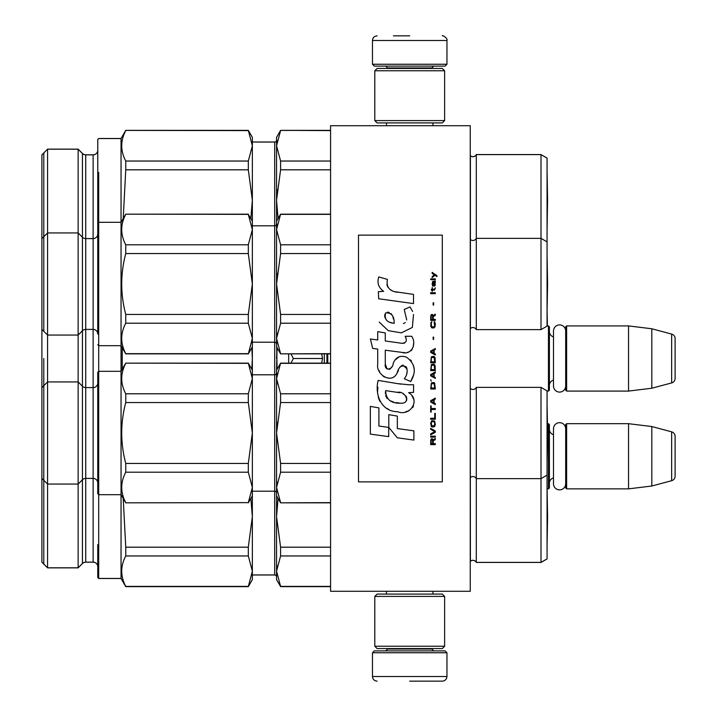 <?xml version="1.0" encoding="UTF-8"?>
<svg xmlns="http://www.w3.org/2000/svg" width="717" height="717" viewBox="0 0 717 717"><rect width="100%" height="100%" fill="white"/><g stroke="black" fill="none" stroke-linecap="round" stroke-linejoin="round"><path stroke-width="1.08" d="M470.244 363.653L470.244 336.381M470.244 591.292L470.244 125.708L330.564 125.708L330.564 591.292L470.244 591.292M413.521 125.708L409.712 125.708C378.361 125.708 378.361 125.708 409.712 125.708M547.062 391.088L548.46 391.088L548.46 325.912L547.062 325.912M548.46 391.088L549.392 390.156L549.392 326.844L548.46 325.912M553.488 336.882A5.584 5.584 147.9 0 1 549.392 331.496M553.488 380.118A5.584 5.584 32.2 0 0 549.392 385.504M566.618 325.912L566.618 391.088L565.686 390.156L565.686 326.844L566.618 325.912L628.54 325.912L651.816 328.771L671.65 334.077L671.65 382.923L651.816 388.229L651.816 328.771M566.618 391.088L628.54 391.088L628.54 325.912M628.54 391.088L651.816 388.229M675.1 338.576L675.1 378.424L675.1 338.576A4.652 4.652 -124.1 0 0 671.65 334.077M675.1 378.424A4.652 4.652 -55.9 0 1 671.65 382.923M547.062 488.86L548.46 488.86L548.46 423.684L547.421 423.684M548.46 488.86L549.392 487.936L549.392 424.616L548.46 423.684M553.488 434.654A5.584 5.584 147.9 0 1 549.392 429.268M553.488 477.889A5.584 5.584 32.2 0 0 549.392 483.276M566.618 423.684L566.618 488.86L565.686 487.936L565.686 424.616L566.618 423.684L628.54 423.684L651.816 426.543L671.65 431.849L671.65 480.695L651.816 486.009L651.816 426.543M566.618 488.86L628.54 488.86L628.54 423.684M628.54 488.86L651.816 486.009M675.1 436.348L675.1 476.196L675.1 436.348A4.652 4.652 -124.1 0 0 671.65 431.849M675.1 476.196A4.652 4.652 -55.9 0 1 671.65 480.695M324.308 353.848L324.308 363.152M321.664 363.152L322.533 358.5L321.664 353.848M288.664 363.152L288.664 353.848M290.959 353.848L293.343 358.5L290.959 363.152M322.533 358.5L293.343 358.5M372.464 652.748L374.328 650.884L445.096 650.884L446.96 652.748L372.464 652.748L372.464 676.498C372.741 679.322 374.292 680.872 377.124 681.15M409.712 681.15L442.308 681.15L409.712 681.15M446.96 64.252L372.464 64.252L374.328 66.116L445.096 66.116L446.96 64.252L446.96 40.502C447.982 37.893 441.789 34.846 442.308 35.85M409.712 35.85L393.418 35.85M374.794 646.232L444.63 646.232L442.308 648.562L377.124 648.562L374.794 646.232L374.794 596.41L444.63 596.41L442.308 594.088L377.124 594.088L374.794 596.41M444.63 70.768L374.794 70.768L377.124 68.438L442.308 68.438L444.63 70.768L444.63 120.59L442.308 122.912L377.124 122.912L374.794 120.59L444.63 120.59M565.686 385.997A6.103 6.103 0 0 1 559.583 392.091A6.103 6.103 0 0 1 553.488 385.997L553.488 331.003A6.103 6.103 0 0 1 559.583 324.909A6.103 6.103 0 0 1 565.686 331.003M565.686 483.769A6.103 6.103 0 0 1 559.583 489.863A6.103 6.103 0 0 1 553.488 483.769L553.488 428.784A6.103 6.103 0 0 1 559.583 422.68A6.103 6.103 0 0 1 565.686 428.784M541.012 562.424L541.012 387.368L547.062 390.864L547.062 558.928L541.012 562.424L476.294 562.424A3.728 3.728 0 0 0 470.406 561.33L470.244 388.3M476.294 562.424L476.294 562.37A3.728 3.728 0 0 0 470.406 561.277L470.244 561.438M276.556 579.65L276.556 571.18L280.589 586.398L276.556 579.65M252.348 142.002L274.692 142.002L274.692 574.998L252.348 574.998M274.692 574.998A1.864 1.864 -43.7 0 1 276.556 576.862M125.753 586.64L125.753 586.398C120.384 576.253 120.384 566.107 125.753 555.962L248.315 555.962L252.348 571.18L252.348 579.65L248.315 586.64L125.753 586.64L121.048 578.485L121.048 138.515L98.704 138.515L97.772 139.439L97.772 150.149A4.652 4.652 -138.9 0 1 93.12 154.809L85.735 154.809L85.735 562.191L93.12 562.191A4.652 4.652 -41 0 1 97.772 566.851L97.772 576.056M93.12 154.809L93.12 238.609L85.735 238.609A4.652 4.652 108.6 0 1 82.437 237.246L78.144 232.944L47.564 232.944L47.564 149.199L78.144 149.199L82.437 153.492L82.437 563.553L78.144 567.855L78.144 149.145L47.564 149.145L41.9 154.863L47.564 149.145M78.144 567.855L47.564 567.855L47.564 232.944L41.9 238.609L41.9 154.863M47.564 567.855L41.9 562.191L41.9 238.609M252.348 579.596L248.315 586.64M121.048 578.485L98.704 578.485L97.772 577.561L97.772 544.678L97.772 577.508L98.704 578.44L98.704 172.322M97.772 577.508L97.772 566.797A4.652 4.652 -41 0 0 93.12 562.137L85.735 562.137A4.652 4.652 71.4 0 0 82.437 563.508L78.144 567.801L47.564 567.801L41.9 562.137M97.772 566.851L97.772 544.732M82.437 563.553A4.652 4.652 71.4 0 1 85.735 562.191M43.782 358.5L43.782 564.073M547.062 544.391L547.582 516.742L547.098 489.119L547.062 544.445M97.772 386.436L97.772 493.753L98.704 494.685L121.048 494.685L125.753 502.832L248.315 502.644L125.753 502.832M547.098 325.912L547.062 256.354M547.062 158.125L541.012 154.63L547.062 158.072L547.062 326.136L541.012 329.632L476.294 329.632L476.294 154.576A3.728 3.728 0 0 1 470.406 155.67L470.244 155.508M330.564 130.36L280.589 130.36L330.564 130.602M280.589 130.602L276.556 145.82L276.556 137.35L280.589 130.36M274.692 142.002A1.864 1.864 -136.3 0 0 276.556 140.138M541.012 154.576L476.294 154.576M476.294 329.632A3.728 3.728 0 0 0 470.406 328.538L470.406 155.67M252.348 221.15L248.315 214.356L252.348 229.574L252.348 137.35L248.315 130.36L252.348 145.82L248.315 161.038L248.315 169.812L252.348 200.258L250.842 218.542M248.315 130.36L125.753 130.36L121.048 138.515M252.348 137.404L248.315 130.413L125.753 130.36M85.735 154.809A4.652 4.652 108.6 0 1 82.437 153.447L78.144 149.145M252.348 145.82L252.348 140.371L252.348 142.056L274.692 142.056A1.864 1.864 -136.3 0 0 276.556 140.191M97.772 139.492L97.772 256.068L97.772 139.492L98.704 138.56L121.048 138.56L125.753 130.413L248.315 130.602M97.772 172.322L97.772 140.944M43.782 152.927L43.782 331.281M547.062 227.898L547.062 172.555M547.062 558.875L541.012 562.37L476.294 562.37L476.294 478.624A3.728 3.728 0 0 0 470.406 477.522L470.244 477.692M276.556 579.596L280.589 586.587L330.564 586.587M330.564 363.152L280.589 363.152L276.556 378.558L276.556 432.996L280.589 463.433L280.589 472.207L276.556 487.426L276.556 516.742L280.589 547.188L330.564 547.188M278.062 498.449L276.556 516.742L276.556 571.18L277.085 565.838M280.589 547.188L280.589 555.962L330.564 555.962M280.589 586.398L330.564 586.398M280.589 555.962L276.556 571.18M276.556 576.809A1.864 1.864 -43.7 0 0 274.692 574.944L252.348 574.944L252.348 576.576L252.348 571.18L248.315 586.587L125.753 586.587L121.048 578.44L98.704 578.44L98.704 544.678M276.556 516.742L277.085 506.068M123.216 498.44L125.753 547.188L248.315 547.188L252.348 516.742L252.348 495.85L248.315 502.832M250.842 498.458L252.348 516.742L252.348 571.18M125.753 586.398L248.315 586.398M248.315 555.962L248.315 547.188M125.753 555.962L125.753 547.188M98.704 475.9L98.704 469.886M97.772 488.815L97.772 466.695M330.564 214.168L280.589 214.168L276.556 229.574L276.556 284.004L280.589 314.449L280.589 323.215L276.556 338.442L277.085 369.219M277.085 347.781L276.556 370.142L280.589 363.152M276.556 358.5L277.085 347.817M122.249 347.763L122.249 369.237M251.819 347.772L252.348 358.5L251.819 369.228M252.348 370.142L248.315 363.152L252.348 378.558L252.348 346.858L248.315 353.848L125.753 353.848L121.048 345.693L98.704 345.693L97.772 344.76M97.772 330.564L97.772 223.247L98.704 222.315L98.704 256.068M547.062 241.871L541.012 238.376L541.012 154.63L476.294 154.63A3.728 3.728 0 0 1 470.406 155.723L470.244 155.562M276.556 145.82L280.589 161.038L280.589 169.812L276.556 200.258L276.556 145.82L277.085 140.478M280.589 161.038L330.564 161.038M280.589 169.812L330.564 169.812M277.085 224.233L276.556 229.574L276.556 200.258L278.062 218.542M276.556 200.258L277.085 189.575M123.216 218.56L125.753 169.812L248.315 169.812M125.753 169.812L125.753 161.038L248.315 161.038M125.753 130.602C120.384 140.747 120.384 150.893 125.753 161.038M97.772 250.305L97.772 228.185M82.437 153.492A4.652 4.652 108.6 0 0 85.735 154.863L93.12 154.863A4.652 4.652 -138.9 0 0 97.772 150.203M547.062 475.129L541.012 478.624L476.294 478.624L476.294 387.368A3.728 3.728 0 0 1 470.406 388.462M276.556 495.85L280.589 502.832L330.564 502.644M277.085 383.9L276.556 378.558L280.589 393.785L280.589 402.551L276.556 432.996L276.556 487.426L280.589 502.644M280.589 363.34L330.564 363.34M276.556 370.142L276.556 378.558L277.085 373.216M280.589 393.785L330.564 393.785M280.589 402.551L330.564 402.551M280.589 463.433L330.564 463.433M280.589 472.207L330.564 472.207M276.556 487.426L277.085 482.084M276.556 372.93A1.864 1.864 -136.3 0 1 274.692 374.794L252.348 374.794L252.348 373.163L252.348 378.558L248.315 393.785L248.315 402.551L252.348 432.996L248.315 463.433L125.753 463.433C120.384 443.142 120.384 422.842 125.753 402.551L248.315 402.551M276.556 493.054A1.864 1.864 -43.7 0 0 274.692 491.19L252.348 491.19L252.348 492.821L252.348 487.426L248.315 502.644M276.556 432.996L277.085 422.313M541.012 387.368L476.294 387.368M248.315 363.152L125.753 363.152L121.048 371.307L98.704 371.307L98.704 405.06M248.315 363.34L125.753 363.152M97.772 223.247L97.772 233.957A4.652 4.652 -138.9 0 1 93.12 238.609L93.12 387.601L85.735 387.601A4.652 4.652 108.6 0 1 82.437 386.239L78.144 381.937L47.564 381.937L41.9 387.601M97.772 382.941A4.652 4.652 -138.9 0 1 93.12 387.601L93.12 478.391L85.735 478.391A4.652 4.652 71.4 0 0 82.437 479.754L78.144 484.056L47.564 484.056L41.9 478.391M125.753 502.644C120.384 492.498 120.384 482.353 125.753 472.207L248.315 472.207L252.348 487.426L252.348 378.558M125.753 402.551L125.753 393.785L248.315 393.785M125.753 363.34C120.384 373.485 120.384 383.631 125.753 393.785M252.348 487.426L252.348 495.85M248.315 472.207L248.315 463.433M125.753 472.207L125.753 463.433M98.704 460.932L98.704 494.685M97.772 493.753L97.772 372.231L98.704 371.307M97.772 372.231L97.772 405.06M93.12 562.191L93.12 478.391A4.652 4.652 -41 0 1 97.772 483.043M547.062 460.646L547.062 405.347M541.012 329.632L541.012 238.376L476.294 238.376A3.728 3.728 0 0 1 470.406 239.478L470.244 239.308M276.556 346.858L280.589 353.848L330.564 353.66M276.556 229.574L280.589 244.793L280.589 253.567L276.556 284.004L276.556 338.442L280.589 353.66M280.589 214.356L330.564 214.356M280.589 244.793L330.564 244.793M280.589 253.567L330.564 253.567M280.589 314.449L330.564 314.449M280.589 323.215L330.564 323.215M276.556 338.442L277.085 333.1M276.556 223.946A1.864 1.864 -136.3 0 1 274.692 225.81L252.348 225.81L252.348 224.179L252.348 229.574L248.315 244.793L248.315 253.567L252.348 284.004L248.315 314.449L125.753 314.449C120.384 294.149 120.384 273.858 125.753 253.567L248.315 253.567M276.556 344.07A1.864 1.864 -43.7 0 0 274.692 342.206L252.348 342.206L252.348 343.837L252.348 338.442L248.315 353.848M276.556 284.004L277.085 273.329M248.315 214.168L125.753 214.168L121.048 222.315L98.704 222.315M248.315 214.356L125.753 214.168M97.772 256.068L97.772 334.059A4.652 4.652 -41 0 0 93.12 329.399L85.735 329.399A4.652 4.652 71.4 0 0 82.437 330.761L78.144 335.063L47.564 335.063L41.9 329.399M125.753 353.848L125.753 353.66C120.384 343.515 120.384 333.369 125.753 323.215L248.315 323.215L252.348 338.442L252.348 229.574M125.753 253.567L125.753 244.793L248.315 244.793M125.753 214.356C120.384 224.502 120.384 234.647 125.753 244.793M125.753 353.66L248.315 353.66M252.348 338.442L252.348 346.858M248.315 323.215L248.315 314.449M125.753 323.215L125.753 314.449M436.904 276.601L436.904 275.624L432.154 272.37L432.154 273.347L434.233 274.808L432.154 276.601L432.154 277.569L434.923 275.292L436.904 276.601M435.318 444.63L435.318 443.653L433.238 443.653L433.238 440.892L435.318 439.593L435.318 438.454L433.041 439.915L432.45 438.777L431.455 438.777L430.765 439.915L430.666 444.63L435.318 444.63M430.666 437.146L435.318 437.146L435.318 436.178L430.666 436.178L430.666 437.146M430.666 434.869L435.318 432.27L435.318 430.971L430.666 428.363L430.666 429.34L434.726 431.616L430.666 433.893L430.666 434.869M430.666 423.164L431.356 426.579L432.252 427.063L434.627 426.579L435.318 424.464L434.627 421.049L431.759 420.718L430.666 423.164M430.666 418.28L430.666 419.257L435.318 419.257L435.318 413.404L434.726 413.404L434.726 418.28L430.666 418.28M435.318 399.082L435.318 398.114L430.666 400.713L430.666 402.013L435.318 404.621L435.318 403.644L434.135 402.99L434.135 399.736L435.318 399.082M434.627 382.986L433.74 382.493L431.356 382.986L430.666 388.999L435.318 388.999L434.627 382.986M431.356 381.193L430.666 379.732L431.356 381.193M430.666 375.825L435.318 378.424L435.318 377.447L434.135 376.801L434.135 373.548L435.318 372.894L435.318 371.917L430.666 374.525L430.666 375.825M435.022 365.249L433.74 364.111L431.356 364.603L430.666 370.617L435.318 370.617L435.022 365.249M435.022 357.442L433.74 356.304L431.356 356.788L430.666 362.811L435.318 362.811L435.022 357.442M433.642 339.383L433.642 337.107L433.14 337.107L433.14 339.383L433.642 339.383M430.666 293.674L435.318 293.674L435.318 292.697L430.666 292.697L430.666 293.674M435.219 282.776L435.318 280.992L432.647 281.476L432.154 284.246L432.745 286.191L432.745 282.292L433.238 282.131L433.337 284.891L434.135 286.191L435.12 285.545L435.219 282.776M431.159 405.921L430.666 405.921L430.666 412.096L431.159 412.096L431.159 409.497L435.318 409.497L435.318 408.52L431.159 408.52L431.159 405.921M435.318 348.498L430.666 351.097L430.666 352.397L435.318 355.005L435.318 354.028L434.135 353.373L434.135 350.12L435.318 349.475L435.318 348.498M434.529 290.098L435.318 287.822L434.332 289.283L432.548 289.283L432.154 287.499L432.154 289.283L431.356 289.283L431.356 290.098L432.154 290.098L432.154 291.398L432.548 290.098L434.529 290.098M434.627 321.816L434.135 321.655L434.627 326.047L433.74 327.024L431.553 326.54L431.258 323.932L431.858 321.655L430.962 322.471L430.765 326.208L431.759 327.839L433.74 328.001L435.022 326.862L435.318 323.932L434.627 321.816M435.318 319.379L433.238 319.379L433.238 316.609L435.318 315.31L435.318 314.171L433.041 315.632L432.45 314.494L431.455 314.494L430.765 315.632L430.666 320.356L435.318 320.356L435.318 319.379M433.642 305.066L433.642 302.789L433.14 302.789L433.14 305.066L433.642 305.066M435.318 279.684L435.318 278.877L430.666 278.877L430.666 279.684L435.318 279.684M397.666 292.312C389.43 291.263 386.024 286.961 387.44 279.406L378.782 276.932C376.9 282.803 378.522 287.616 383.64 291.362L378.316 291.658L378.71 298.783L413.512 303.587L413.512 294.382L394.431 291.631M409.981 306.921L404.236 309.457L409.981 306.921L412.598 311.438M385.289 364.093L385.289 350.21L401.843 352.37C411.719 355.587 416.953 343.577 411.648 336.273L405.186 336.273C407.426 340.647 406.297 342.986 401.807 343.291L385.271 340.978L385.271 332.921L377.716 331.613L377.716 339.992L370.393 338.998L372.679 348.39L377.716 349.08L377.716 364.093C375.717 374.659 392.065 384.671 397.173 372.804C398.876 366.557 401.932 364.612 406.333 366.979C407.883 371.209 407.211 375.125 404.298 378.71L410.689 381.516C416.622 371.711 415.17 363.564 406.342 357.084C399.952 355.112 395.56 357.272 393.149 363.555C393.068 369.631 384.151 371.576 385.289 364.093L387.135 369.076M408.627 384.751L397.272 383.586L378.155 380.404C374.57 394.251 381.059 411.728 397.666 411.71C410.007 416.801 421.067 399.978 408.627 392.656L413.575 392.378L413.575 384.751L408.627 384.751M388.793 414.641L388.793 427.431L397.343 437.809L413.879 440.068L413.879 430.854L397.343 428.578L397.343 416.12L388.793 414.641M370.357 434.117L388.704 436.626L388.704 427.413L378.908 426.032L378.908 407.883L370.357 406.405L370.357 434.117M442.308 235.122L358.5 235.122L358.5 481.878L442.308 481.878L442.308 235.122M392.387 290.869L390.648 289.793M387.861 287.15L386.893 284.721M378.262 284.111L378.693 285.303M404.236 309.457L406.718 319.934M405.302 322.596L403.438 323.591M379.221 322.085L388.264 330.654L401.368 332.849L412.356 327.436L413.512 314.485M410.689 381.516L413.754 374.489M414.103 369.103L413.7 366.091M411.441 361.054L410.536 359.916M399.512 356.582L395.049 360.033M391.572 367.005L390.514 368.565M390.057 368.959L389.062 369.389M396.384 374.426L398.428 370.564M400.211 367.05L400.731 366.369M401.583 365.652L402.712 365.204M403.079 365.159L407.113 369.058M407.184 371.433L406.79 373.745M378.908 370.348L379.786 372.302M382.995 376.075L384.877 377.196M387.915 378.092L389.34 378.217M392.782 377.644L394.816 376.344M405.186 336.273L406.216 339.042M404.675 343.022L402.882 343.335M403.124 352.504L404.603 352.576M407.05 352.468L408.878 351.948M410.94 350.756L412.123 349.582M413.261 346.965L413.646 343.344M401.036 384.124L398.016 383.703M405.804 411.692L408.887 410.832M412.714 407.615L413.485 405.947M414.076 402.542L414.041 401.054M413.772 399.378L411.836 395.479M377.904 387.18L377.572 391.482M378.244 397.254L379.822 401.359M386.929 408.448L388.722 409.389M393.024 323.134L390.218 322.354M386.562 320.32L384.805 317.102M384.751 316.762L384.796 314.458M387.547 312.155L389.223 312.442M391.034 313.544L392.324 315.534M392.952 317.156L393.534 319.235M397.666 392.289C405.419 390.747 411.343 403.68 400.893 403.205C391.016 403.59 385.916 399.396 385.603 390.622L400.023 392.764M403.169 393.911L403.967 394.377M406.001 396.071L406.691 397.55M406.826 398.751L406.736 399.477M406.691 400.31L405.239 402.201M402.595 403.196L401.995 403.232M399.387 403.053L395.99 402.56M393.597 402.031L389.869 400.624M387.171 398.562L385.629 395.596M385.414 393.821L385.477 391.84M432.647 443.653L431.159 443.653L431.159 440.57L431.759 439.593L432.548 440.077L432.647 443.653M431.258 423.164L431.858 421.695L434.135 421.695L434.726 423.164L434.43 425.602L431.858 425.925L431.258 423.164M433.74 399.898L433.74 402.829L431.06 401.368L433.74 399.898M431.258 385.101L431.858 383.631L434.135 383.631L434.726 388.022L431.258 388.022L431.258 385.101M433.74 373.709L433.74 376.64L431.06 375.17L433.74 373.709M431.258 366.719L431.858 365.249L434.135 365.249L434.726 369.64L431.258 369.64L431.258 366.719M431.258 358.903L431.858 357.442L434.135 357.442L434.726 361.834L431.258 361.834L431.258 358.903M434.233 282.131L434.923 283.591L434.529 285.384L433.642 283.914L433.642 282.131L434.233 282.131M433.74 350.281L433.74 353.212L431.06 351.751L433.74 350.281M432.647 319.379L431.159 319.379L431.159 316.287L431.759 315.31L432.548 315.803L432.647 319.379M394.171 323.313C387.01 322.641 384.151 319.173 385.585 312.899C391.464 312.54 394.323 316.009 394.171 323.313M327.768 353.848L327.768 363.152M326.934 353.848L326.934 363.152M387.601 648.562L387.601 649.028L431.831 649.028L433.695 650.884M446.96 652.748L446.96 676.498L372.464 676.498M431.831 68.438L431.831 67.972L387.601 67.972L385.737 66.116M372.464 64.252L372.464 40.502L446.96 40.502M386.481 591.292L386.481 594.088M432.943 591.292L432.943 594.088M431.831 648.562L431.831 649.028M387.601 649.028L385.737 650.884M446.96 676.498C446.682 679.322 445.132 680.872 442.308 681.15M386.481 125.708L386.481 122.912M432.943 125.708L432.943 122.912M387.601 68.438L387.601 67.972M431.831 67.972L433.695 66.116M372.464 40.502C372.741 37.678 374.292 36.128 377.124 35.85M444.63 646.232L444.63 596.41M374.794 70.768L374.794 120.59M330.564 586.64L280.589 586.64M547.582 516.796L547.098 544.427M547.358 325.912L547.107 311.241M547.582 200.204L547.098 172.573M330.564 130.413L280.589 130.413L276.556 137.404M547.098 227.881L547.582 200.258L547.062 172.609M330.564 502.832L280.589 502.832M547.098 460.619L547.582 432.996L547.098 405.365M276.556 221.15L280.589 214.168M330.564 353.848L280.589 353.848M547.062 311.653L547.582 284.004L547.098 256.381"/></g></svg>
